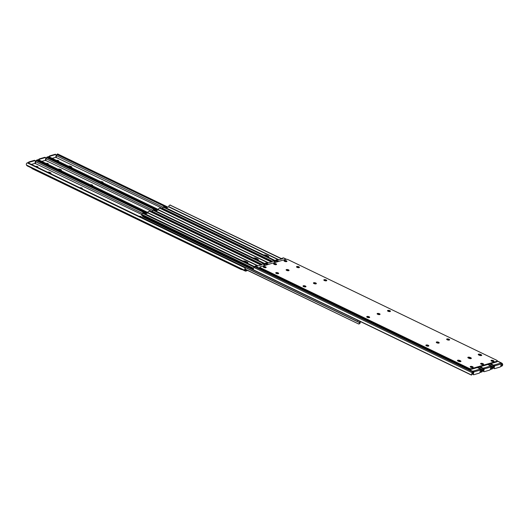 <?xml version="1.0" encoding="UTF-8"?>
<svg xmlns="http://www.w3.org/2000/svg" width="529" height="529" viewBox="0 0 529 529"><rect width="100%" height="100%" fill="white"/><g stroke="black" fill="none" stroke-linecap="round" stroke-linejoin="round"><path stroke-width="0.79" d="M58.19 161.2A1.051 0.384 11.7 0 0 58.256 161.18L58.488 161.114A1.051 0.384 11.7 0 0 58.712 160.935A1.051 0.384 11.7 0 0 58.064 160.426A1.051 0.384 11.7 0 0 56.874 160.333L56.643 160.399A1.051 0.384 11.7 0 0 56.583 160.426M102.659 182.644A1.051 0.384 11.7 0 0 103.095 182.432A1.051 0.384 11.7 0 0 102.712 182.029L102.421 181.89A1.051 0.384 11.7 0 0 100.821 181.758M71.303 167.521A1.494 0.549 11.7 0 0 71.825 167.23A1.494 0.549 11.7 0 0 71.276 166.655L70.707 166.384A1.494 0.549 11.7 0 0 68.479 166.159M55.73 157.245L162.529 208.419M52.226 158.323L55.717 157.305L56.153 155.209A0.939 0.496 115.7 0 0 55.981 154.534A0.939 0.496 115.7 0 0 55.75 154.528L55.214 154.27L49.746 155.863L50.281 156.121L55.75 154.528M57.304 154.547L57.443 153.992A1.402 0.403 36.4 0 1 57.84 154.025L57.443 154.567A1.402 0.403 -143.6 0 0 57.046 154.534L56.762 155.281A1.111 0.589 -64.3 0 1 56.55 155.724L162.978 207.209M158.528 209.59L48.761 156.677A1.402 1.124 -30.2 0 0 47.994 156.749L47.266 157.477M48.761 156.677L158.535 209.623M56.213 157.662L56.312 157.166M166.939 207.533L56.987 154.58L57.39 154.038M57.443 154.567L167.138 207.474M57.727 154.64L167.224 207.454M58.078 154.17L168.05 207.209M57.84 154.025L168.09 207.196M71.117 167.428L71.144 167.296A1.494 0.549 -168.3 0 1 71.468 167.488A1.494 0.549 11.7 0 0 71.144 167.296L70.569 167.019L71.144 167.296L71.276 166.655M69.683 166.741A1.494 0.549 -168.3 0 1 70.569 167.019A1.494 0.549 11.7 0 0 69.683 166.741M49.018 156.776A0.939 0.496 -64.3 0 1 49.746 155.863M55.214 154.27A0.939 0.496 -64.3 0 1 55.446 154.276A0.939 0.496 -64.3 0 1 55.598 154.448M50.281 156.121A0.939 0.496 115.7 0 0 49.561 157.034M32.474 168.42L32.395 168.784L240.761 269.274L240.834 268.917M32.395 168.784A1.871 0.681 -168.3 0 1 31.714 168.063L31.714 168.057M242.461 269.697A1.871 0.681 -168.3 0 1 240.761 269.274M49.759 173.221L49.786 173.089A1.494 0.549 11.7 0 0 48.899 172.804A1.494 0.549 -168.3 0 1 49.786 173.089L50.361 173.367L49.786 173.089L49.918 172.447A1.494 0.549 11.7 0 0 47.696 172.229M61.073 170.523A1.494 0.549 11.7 0 0 60.756 170.331L60.18 170.054A1.494 0.549 11.7 0 0 59.294 169.776A1.494 0.549 -168.3 0 1 60.18 170.054L60.756 170.331A1.494 0.549 -168.3 0 1 61.073 170.523M47.795 164.228A1.051 0.384 11.7 0 0 47.868 164.215L48.093 164.149A1.051 0.384 11.7 0 0 48.318 163.97A1.051 0.384 11.7 0 0 47.67 163.461A1.051 0.384 11.7 0 0 46.486 163.368L46.254 163.435A1.051 0.384 11.7 0 0 46.195 163.454M92.264 185.679A1.051 0.384 11.7 0 0 92.701 185.467A1.051 0.384 11.7 0 0 92.317 185.064L92.033 184.925A1.051 0.384 11.7 0 0 90.433 184.793M60.908 170.556A1.494 0.549 11.7 0 0 61.43 170.265A1.494 0.549 11.7 0 0 60.888 169.69L60.313 169.412A1.494 0.549 11.7 0 0 58.091 169.194M45.335 160.28L152.134 211.455M41.837 161.358L45.329 160.333L45.759 158.244A0.939 0.496 115.7 0 0 45.587 157.569A0.939 0.496 115.7 0 0 45.362 157.563L44.82 157.298L39.351 158.898L39.893 159.156L45.362 157.563M46.909 157.576L47.048 157.027A1.402 0.403 36.4 0 1 47.451 157.06L47.048 157.602A1.402 0.403 -143.6 0 0 46.651 157.569L46.367 158.316A1.111 0.589 -64.3 0 1 46.155 158.76L152.59 210.238M148.133 212.625L38.366 159.712A1.402 1.124 -30.2 0 0 37.599 159.784L36.871 160.512M38.366 159.712L148.14 212.658M45.818 160.697L45.924 160.201M156.544 210.568L46.598 157.616L47.002 157.067M47.048 157.602L156.749 210.509M47.339 157.675L156.835 210.482M47.683 157.206L157.655 210.244M47.451 157.06L157.695 210.231M38.63 159.811A0.939 0.496 -64.3 0 1 39.351 158.898M44.82 157.298A0.939 0.496 -64.3 0 1 45.051 157.311A0.939 0.496 -64.3 0 1 45.203 157.483M39.893 159.156A0.939 0.496 115.7 0 0 39.166 160.069M37.407 167.263A1.051 0.384 11.7 0 0 37.473 167.25L37.704 167.177A1.051 0.384 11.7 0 0 37.929 167.005A1.051 0.384 11.7 0 0 37.275 166.496A1.051 0.384 11.7 0 0 36.091 166.404L35.86 166.47A1.051 0.384 11.7 0 0 35.8 166.49M81.876 188.714A1.051 0.384 11.7 0 0 82.312 188.496A1.051 0.384 11.7 0 0 81.929 188.099L81.638 187.96A1.051 0.384 11.7 0 0 80.038 187.828M50.52 173.585A1.494 0.549 11.7 0 0 51.042 173.294A1.494 0.549 11.7 0 0 50.493 172.725L49.918 172.447M141.025 217.24A1.051 0.384 11.7 0 0 141.461 217.029A1.051 0.384 11.7 0 0 141.078 216.626L140.787 216.487A1.051 0.384 11.7 0 0 139.187 216.354M34.947 163.316L141.746 214.483M31.442 164.387L34.934 163.368L35.364 161.279A0.939 0.496 115.7 0 0 35.198 160.604A0.939 0.496 115.7 0 0 34.967 160.591L34.431 160.333L28.963 161.934L29.498 162.191L34.967 160.591M247.003 270.134L245.661 270.524L245.244 269.816A1.111 0.589 -64.3 0 1 245.165 269.367L244.881 268.877A1.818 0.959 115.7 0 0 244.848 270.359L245.172 270.921A1.402 0.741 115.7 0 0 245.363 271.099A1.402 0.741 115.7 0 0 245.707 271.113L246.944 270.755L247.063 270.167M27.971 162.747L244.775 267.31L27.971 162.747A1.402 1.124 -30.2 0 0 27.21 162.82L26.483 163.54A1.818 0.959 115.7 0 0 26.45 165.028L26.9 165.643L245.172 270.921M36.521 160.611L36.66 160.062A1.402 0.403 36.4 0 1 37.056 160.095L36.66 160.637A1.402 0.403 -143.6 0 0 36.256 160.598L35.979 161.345A1.111 0.589 -64.3 0 1 35.767 161.795L142.195 213.273M27.528 166.033L26.9 165.643L27.528 166.033M244.881 268.877L245.059 267.886A1.402 1.124 -30.2 0 0 244.775 267.31M245.026 267.707A1.402 1.124 149.8 0 1 245.271 268.249L245.165 269.367M35.43 163.726L35.529 163.23M146.149 213.604L36.203 160.651L36.607 160.102M36.66 160.637L146.354 213.544M36.944 160.71L146.44 213.518M37.294 160.241L147.26 213.28M37.056 160.095L147.307 213.266M28.235 162.839A0.939 0.496 -64.3 0 1 28.963 161.934M34.431 160.333A0.939 0.496 -64.3 0 1 34.663 160.347A0.939 0.496 -64.3 0 1 34.815 160.518M29.498 162.191A0.939 0.496 115.7 0 0 28.771 163.097M360.156 321.44A0.86 0.45 115.7 0 0 359.561 322.511L359.588 322.664A1.111 0.589 -64.3 0 1 359.588 323.384L359.991 323.391A1.818 0.959 115.7 0 0 360.037 322.247L360.91 321.804M143.101 216.526L142.949 216.573A0.86 0.45 115.7 0 0 142.235 217.697L142.255 217.829M359.991 323.391L358.841 323.913M245.178 269.254L358.497 323.907L359.588 323.384M245.192 269.116L358.497 323.907M143.22 216.09A1.871 0.681 11.7 0 0 143.901 216.692L253.358 269.486M143.901 216.692L143.769 217.333L357.412 320.111M164.598 209.544L163.633 209.821M143.769 217.333A1.871 0.681 -168.3 0 1 143.088 216.619L143.2 216.077M358.708 320.739A1.871 0.681 -168.3 0 1 357.366 320.349M268.296 257.206A2.222 0.813 11.7 0 0 268.739 256.843A2.222 0.813 11.7 0 0 267.932 255.996L266.788 255.441A2.222 0.813 11.7 0 0 263.746 255.011M165.921 207.831L168.963 206.753A1.818 0.959 -64.3 0 1 169.009 205.609L170.239 205.027M264.989 255.613A2.222 0.813 -168.3 0 1 266.656 256.082L267.8 256.638A2.222 0.813 -168.3 0 1 268.487 257.127M281.858 258.8L169.855 205.021L281.692 258.965M170.1 205.047L170.503 205.093L170.1 205.047M281.798 258.932L170.159 205.087M163.97 206.899L275.298 260.592L163.778 206.799L162.906 207.513A1.111 0.589 115.7 0 1 162.582 208.327L162.482 208.519A0.86 0.45 -64.3 0 0 162.509 209.279M163.355 207.262L163.778 206.799M275.073 260.89L163.573 207.117M274.981 261.022L163.137 207.077L162.906 207.513M257.901 260.242A2.222 0.813 11.7 0 0 258.35 259.878A2.222 0.813 11.7 0 0 257.537 259.031L256.393 258.476A2.222 0.813 11.7 0 0 253.351 258.046M155.533 210.866L158.574 209.788A1.818 0.959 -64.3 0 1 158.621 208.644L159.851 208.062M254.594 258.641A2.222 0.813 -168.3 0 1 256.261 259.117L257.405 259.666A2.222 0.813 -168.3 0 1 258.099 260.162M271.463 261.829L159.46 208.056L271.304 261.994M159.712 208.076L160.115 208.128L159.712 208.076M271.403 261.967L159.765 208.122M264.91 263.621L153.384 209.828L152.511 210.549A1.111 0.589 115.7 0 1 152.187 211.362L152.088 211.554A0.86 0.45 -64.3 0 0 152.114 212.314M152.96 210.297L153.384 209.828M264.903 263.627L153.575 209.927M264.685 263.925L153.179 210.152M264.593 264.057L152.742 210.112L152.511 210.549M247.512 263.27A2.222 0.813 11.7 0 0 247.956 262.913A2.222 0.813 11.7 0 0 247.149 262.06L245.998 261.511A2.222 0.813 11.7 0 0 242.963 261.081M145.138 213.901L148.18 212.817A1.818 0.959 -64.3 0 1 148.226 211.679L149.456 211.091M244.206 261.676A2.222 0.813 -168.3 0 1 245.866 262.146L247.017 262.701A2.222 0.813 -168.3 0 1 247.704 263.191M261.075 264.864L149.072 211.091L260.909 265.029M149.317 211.111L149.72 211.157L149.317 211.111M261.015 265.003L149.376 211.157M253.708 269.942A1.402 0.403 -143.6 0 0 254.363 270.412L471.16 374.975A1.402 0.403 -143.6 0 0 471.557 375.008L253.708 269.942L253.298 269.122A1.818 0.959 -64.3 0 1 253.92 267.469L254.528 266.636L142.995 212.863L142.116 213.584A1.111 0.589 115.7 0 1 141.798 214.397L141.699 214.589A0.86 0.45 -64.3 0 0 141.798 215.402A0.86 0.45 -64.3 0 0 142.01 215.415M142.572 213.332L142.995 212.863M473.819 371.953L473.389 374.049A0.939 0.496 115.7 0 0 473.554 374.724A0.939 0.496 115.7 0 0 473.786 374.73L479.254 373.137A0.939 0.496 115.7 0 0 480.008 372.112L480.438 370.022L473.819 371.953A0.701 0.542 -106.3 0 0 473.739 371.391L472.972 371.107L472.8 371.907L143.18 212.962M254.29 266.96L142.79 213.18M254.198 267.085L142.354 213.147L142.116 213.584M299.09 267.648A1.494 0.549 11.7 0 0 298.773 267.456A1.494 0.549 11.7 0 0 296.743 267.165A1.494 0.549 11.7 0 1 299.09 267.648M286.215 259.296L283.293 257.887L281.957 258.324L282.598 258.701L278.28 259.957L277.242 259.653L276.006 260.017A1.402 0.741 -64.3 0 0 275.318 260.566L274.703 261.399A1.818 0.959 -64.3 0 0 274.577 261.577M493.59 365.684L494.423 365.804L494.522 365.327L493.755 365.036L493.101 366.729L488.221 364.375M493.306 367.093L493.233 367.205A1.111 0.589 115.7 0 0 493.021 367.655L492.393 368.898M491.897 368.885L491.944 368.905A1.402 0.403 -143.6 0 0 492.34 368.938L492.479 368.389A1.818 0.959 -64.3 0 1 493.101 366.729M500.824 365.889A1.402 1.124 -30.2 0 0 501.578 365.817L502.233 364.964A1.111 0.589 115.7 0 0 502.186 364.593L502.55 363.972A1.818 0.959 -64.3 0 1 502.517 365.46L501.79 366.18A1.402 1.124 149.8 0 1 501.029 366.253L500.712 366.134M283.293 257.887A1.402 0.741 -64.3 0 1 283.637 257.901L286.539 259.303M490.819 363.621L493.57 365.274M493.583 365.883L493.233 367.205M491.983 368.773L492.34 368.938L493.021 367.655M501.128 363.509L502.186 364.593M502.378 363.681L501.472 362.967L500.956 363L501.142 363.39A0.701 0.542 73.7 0 1 501.228 363.959L494.602 365.889L494.172 367.979A0.939 0.496 115.7 0 0 494.337 368.653A0.939 0.496 115.7 0 0 494.569 368.667L500.037 367.066A0.939 0.496 115.7 0 0 500.791 366.048L501.228 363.959M502.1 363.357L501.472 362.967L501.313 363.707M286.387 261.657A1.051 0.384 11.7 0 0 284.655 261.273L284.529 261.313M493.392 361.492A1.051 0.384 11.7 0 0 491.659 361.115L491.534 361.148M448.949 340.114A1.051 0.384 11.7 0 0 448.79 340.021L448.499 339.882A1.051 0.384 11.7 0 0 447.045 339.684M480.616 354.456A1.494 0.549 11.7 0 0 479.109 354.113A1.494 0.549 11.7 0 0 478.229 354.423A1.494 0.549 11.7 0 0 478.771 354.992L479.347 355.27A1.494 0.549 11.7 0 0 481.41 355.554A1.494 0.549 11.7 0 0 481.734 355.309A1.494 0.549 11.7 0 0 481.185 354.734L480.616 354.456L480.484 355.098L481.053 355.376A1.494 0.549 11.7 0 1 481.377 355.567A1.494 0.549 11.7 0 0 481.053 355.376L480.484 355.098A1.494 0.549 11.7 0 0 478.454 354.8A1.494 0.549 11.7 0 1 480.484 355.098L480.385 355.581M389.8 311.581A1.051 0.384 11.7 0 0 389.642 311.495L389.351 311.356A1.051 0.384 11.7 0 0 387.896 311.158M326.095 280.859A1.051 0.384 11.7 0 0 325.937 280.773L325.652 280.635A1.051 0.384 11.7 0 0 324.198 280.436M494.602 365.889A0.701 0.542 -106.3 0 0 494.522 365.327M494.033 368.409A0.939 0.496 -64.3 0 1 493.802 368.396A0.939 0.496 -64.3 0 1 493.636 367.721L494.053 365.684M367.053 316.487A1.494 0.549 11.7 0 0 366.729 316.739A1.494 0.549 11.7 0 0 367.655 317.466A1.494 0.549 11.7 0 0 369.341 317.598A1.494 0.549 11.7 0 0 369.665 317.347A1.494 0.549 11.7 0 0 368.739 316.62A1.494 0.549 11.7 0 0 367.053 316.487M263.548 266.57A1.494 0.549 11.7 0 0 263.23 266.821A1.494 0.549 11.7 0 0 264.156 267.542A1.494 0.549 11.7 0 0 265.842 267.674A1.494 0.549 11.7 0 0 266.16 267.429A1.494 0.549 11.7 0 0 265.234 266.702A1.494 0.549 11.7 0 0 263.548 266.57M276.052 272.6A1.494 0.549 11.7 0 0 275.728 272.852A1.494 0.549 11.7 0 0 276.66 273.572A1.494 0.549 11.7 0 0 278.347 273.705A1.494 0.549 11.7 0 0 278.664 273.46A1.494 0.549 11.7 0 0 277.738 272.733A1.494 0.549 11.7 0 0 276.052 272.6M303.348 285.766A1.494 0.549 11.7 0 0 303.031 286.017A1.494 0.549 11.7 0 0 303.957 286.744A1.494 0.549 11.7 0 0 305.643 286.877A1.494 0.549 11.7 0 0 305.967 286.625A1.494 0.549 11.7 0 0 305.035 285.898A1.494 0.549 11.7 0 0 303.348 285.766M426.202 345.02A1.494 0.549 11.7 0 0 425.878 345.265A1.494 0.549 11.7 0 0 426.804 345.992A1.494 0.549 11.7 0 0 428.49 346.125A1.494 0.549 11.7 0 0 428.814 345.873A1.494 0.549 11.7 0 0 427.888 345.153A1.494 0.549 11.7 0 0 426.202 345.02M460.627 361.624A1.494 0.549 11.7 0 0 460.951 361.373A1.494 0.549 11.7 0 0 460.402 360.804L459.833 360.527A1.494 0.549 11.7 0 0 458.326 360.176A1.494 0.549 11.7 0 0 457.44 360.487A1.494 0.549 11.7 0 0 457.988 361.062L458.564 361.34A1.494 0.549 11.7 0 0 460.627 361.624M459.595 361.644L459.694 361.168L460.27 361.439A1.494 0.549 11.7 0 1 460.594 361.631A1.494 0.549 11.7 0 0 460.27 361.439L459.694 361.168A1.494 0.549 11.7 0 0 457.671 360.871A1.494 0.549 11.7 0 1 459.694 361.168L459.833 360.527M387.836 310.424A1.494 0.549 11.7 0 0 387.512 310.675A1.494 0.549 11.7 0 0 388.438 311.396A1.494 0.549 11.7 0 0 390.124 311.528A1.494 0.549 11.7 0 0 390.448 311.277A1.494 0.549 11.7 0 0 389.523 310.556A1.494 0.549 11.7 0 0 387.836 310.424M377.441 313.459A1.494 0.549 11.7 0 0 377.124 313.704A1.494 0.549 11.7 0 0 378.05 314.431A1.494 0.549 11.7 0 0 379.736 314.563A1.494 0.549 11.7 0 0 380.053 314.312A1.494 0.549 11.7 0 0 379.128 313.591A1.494 0.549 11.7 0 0 377.441 313.459M284.331 260.506A1.494 0.549 11.7 0 0 284.013 260.751A1.494 0.549 11.7 0 0 284.939 261.478A1.494 0.549 11.7 0 0 286.625 261.61A1.494 0.549 11.7 0 0 286.943 261.359A1.494 0.549 11.7 0 0 286.017 260.638A1.494 0.549 11.7 0 0 284.331 260.506M296.835 266.537A1.494 0.549 11.7 0 0 296.518 266.781A1.494 0.549 11.7 0 0 297.443 267.509A1.494 0.549 11.7 0 0 299.13 267.641A1.494 0.549 11.7 0 0 299.447 267.39A1.494 0.549 11.7 0 0 298.521 266.669A1.494 0.549 11.7 0 0 296.835 266.537M480.947 363.377A1.494 0.549 11.7 0 0 480.623 363.628A1.494 0.549 11.7 0 0 481.549 364.349A1.494 0.549 11.7 0 0 483.235 364.481A1.494 0.549 11.7 0 0 483.559 364.23A1.494 0.549 11.7 0 0 482.633 363.509A1.494 0.549 11.7 0 0 480.947 363.377M470.552 366.412A1.494 0.549 11.7 0 0 470.235 366.657A1.494 0.549 11.7 0 0 471.16 367.384A1.494 0.549 11.7 0 0 472.847 367.516A1.494 0.549 11.7 0 0 473.164 367.265A1.494 0.549 11.7 0 0 472.238 366.544A1.494 0.549 11.7 0 0 470.552 366.412M471.022 358.589A1.494 0.549 11.7 0 0 471.339 358.338A1.494 0.549 11.7 0 0 470.797 357.769L470.221 357.492A1.494 0.549 11.7 0 0 468.714 357.148A1.494 0.549 11.7 0 0 467.834 357.459A1.494 0.549 11.7 0 0 468.377 358.027L468.952 358.305A1.494 0.549 11.7 0 0 471.022 358.589M469.99 358.609L470.089 358.133L470.665 358.411A1.494 0.549 11.7 0 1 470.982 358.602A1.494 0.549 11.7 0 0 470.665 358.411L470.089 358.133A1.494 0.549 11.7 0 0 468.059 357.835A1.494 0.549 11.7 0 1 470.089 358.133L470.221 357.492M491.335 360.342A1.494 0.549 11.7 0 0 491.018 360.593A1.494 0.549 11.7 0 0 491.944 361.314A1.494 0.549 11.7 0 0 493.63 361.446A1.494 0.549 11.7 0 0 493.947 361.201A1.494 0.549 11.7 0 0 493.021 360.474A1.494 0.549 11.7 0 0 491.335 360.342M446.985 338.95A1.494 0.549 11.7 0 0 446.661 339.201A1.494 0.549 11.7 0 0 447.587 339.922A1.494 0.549 11.7 0 0 449.273 340.054A1.494 0.549 11.7 0 0 449.597 339.81A1.494 0.549 11.7 0 0 448.671 339.082A1.494 0.549 11.7 0 0 446.985 338.95M436.59 341.985A1.494 0.549 11.7 0 0 436.273 342.237A1.494 0.549 11.7 0 0 437.199 342.957A1.494 0.549 11.7 0 0 438.885 343.09A1.494 0.549 11.7 0 0 439.202 342.838A1.494 0.549 11.7 0 0 438.276 342.118A1.494 0.549 11.7 0 0 436.59 341.985M313.743 282.737A1.494 0.549 11.7 0 0 313.426 282.982A1.494 0.549 11.7 0 0 314.352 283.709A1.494 0.549 11.7 0 0 316.038 283.842A1.494 0.549 11.7 0 0 316.355 283.59A1.494 0.549 11.7 0 0 315.429 282.87A1.494 0.549 11.7 0 0 313.743 282.737M324.132 279.702A1.494 0.549 11.7 0 0 323.814 279.953A1.494 0.549 11.7 0 0 324.74 280.674A1.494 0.549 11.7 0 0 326.426 280.806A1.494 0.549 11.7 0 0 326.75 280.555A1.494 0.549 11.7 0 0 325.824 279.834A1.494 0.549 11.7 0 0 324.132 279.702M273.943 263.535A1.494 0.549 11.7 0 0 273.619 263.786A1.494 0.549 11.7 0 0 274.544 264.513A1.494 0.549 11.7 0 0 276.231 264.645A1.494 0.549 11.7 0 0 276.555 264.394A1.494 0.549 11.7 0 0 275.629 263.667A1.494 0.549 11.7 0 0 273.943 263.535M286.44 269.565A1.494 0.549 11.7 0 0 286.123 269.816A1.494 0.549 11.7 0 0 287.049 270.544A1.494 0.549 11.7 0 0 288.735 270.676A1.494 0.549 11.7 0 0 289.059 270.425A1.494 0.549 11.7 0 0 288.126 269.697A1.494 0.549 11.7 0 0 286.44 269.565M285.653 259.369L260.294 266.775A1.871 0.681 11.7 0 0 259.891 267.085A1.871 0.681 11.7 0 0 260.572 267.8L468.939 368.296A1.871 0.681 11.7 0 0 471.524 368.647L496.883 361.247A1.871 0.681 11.7 0 0 497.286 360.937A1.871 0.681 11.7 0 0 496.605 360.216L288.239 259.726A1.871 0.681 11.7 0 0 285.653 259.369M471.524 368.647L471.392 369.288L496.751 361.889L496.883 361.247M260.572 267.8L260.44 268.441L468.806 368.938L468.939 368.296M369.308 317.605A1.494 0.549 11.7 0 0 366.954 317.122M265.803 267.687A1.494 0.549 11.7 0 0 263.455 267.198M278.307 273.718A1.494 0.549 11.7 0 0 275.959 273.228A1.494 0.549 11.7 0 1 277.983 273.526A1.494 0.549 11.7 0 1 278.307 273.718M305.603 286.883A1.494 0.549 11.7 0 0 303.256 286.401M428.457 346.131A1.494 0.549 11.7 0 0 426.103 345.649M390.091 311.541A1.494 0.549 11.7 0 0 387.737 311.052M379.696 314.57A1.494 0.549 11.7 0 0 377.349 314.087M286.586 261.617A1.494 0.549 11.7 0 0 284.238 261.134M483.202 364.494A1.494 0.549 11.7 0 0 480.848 364.005M472.807 367.523A1.494 0.549 11.7 0 0 470.46 367.04M493.59 361.459A1.494 0.549 11.7 0 0 491.243 360.97M449.24 340.068A1.494 0.549 11.7 0 0 446.886 339.578M438.845 343.103A1.494 0.549 11.7 0 0 436.498 342.613M315.998 283.848A1.494 0.549 11.7 0 0 313.651 283.365M326.386 280.82A1.494 0.549 11.7 0 0 324.039 280.33M276.198 264.652A1.494 0.549 11.7 0 0 273.843 264.169M288.695 270.683A1.494 0.549 11.7 0 0 286.348 270.2A1.494 0.549 11.7 0 1 288.378 270.491A1.494 0.549 11.7 0 1 288.695 270.683M501.611 363.026L497.286 360.943L497.154 361.578A1.871 0.681 -168.3 0 1 496.751 361.889M471.392 369.288A1.871 0.681 -168.3 0 1 468.806 368.938M260.44 268.441A1.871 0.681 -168.3 0 1 259.759 267.727L259.891 267.085M275.708 262.272L272.904 260.916L271.562 261.359L272.204 261.736L267.886 262.992L265.611 263.045A1.402 0.741 -64.3 0 0 264.923 263.601L264.308 264.434A1.818 0.959 -64.3 0 0 264.189 264.612M483.195 368.72L484.035 368.839L484.134 368.356L483.367 368.072L482.706 369.764L477.826 367.41M482.911 370.128L482.845 370.24A1.111 0.589 115.7 0 0 482.633 370.684L481.998 371.933M481.509 371.92L481.549 371.94A1.402 0.403 -143.6 0 0 481.952 371.973L482.091 371.424A1.818 0.959 -64.3 0 1 482.706 369.764M490.429 368.925A1.402 1.124 -30.2 0 0 491.19 368.852L491.838 367.999A1.111 0.589 115.7 0 0 491.798 367.629L492.155 367.007A1.818 0.959 -64.3 0 1 492.129 368.488L491.401 369.216A1.402 1.124 149.8 0 1 490.634 369.288L490.317 369.169M272.904 260.916A1.402 0.741 -64.3 0 1 273.248 260.936L275.907 262.219M480.425 366.65L483.182 368.303M483.195 368.911L482.845 370.24M481.595 371.801L481.952 371.973L482.633 370.684M490.733 366.544L491.798 367.629M491.983 366.709L491.077 366.002L490.562 366.028L490.753 366.425A0.701 0.542 73.7 0 1 490.833 366.987L484.214 368.925L483.777 371.014A0.939 0.496 115.7 0 0 483.949 371.689A0.939 0.496 115.7 0 0 484.18 371.702L489.649 370.102A0.939 0.496 115.7 0 0 490.396 369.083L490.833 366.987M491.706 366.385L491.077 366.002L490.925 366.742M275.999 264.692A1.051 0.384 11.7 0 0 274.26 264.308L274.134 264.348M483.003 364.527A1.051 0.384 11.7 0 0 481.264 364.144L481.139 364.183M438.554 343.142A1.051 0.384 11.7 0 0 438.396 343.056L438.111 342.918A1.051 0.384 11.7 0 0 436.656 342.719M379.405 314.616A1.051 0.384 11.7 0 0 379.247 314.53L378.962 314.391A1.051 0.384 11.7 0 0 377.508 314.193M315.707 283.894A1.051 0.384 11.7 0 0 315.548 283.808L315.264 283.67A1.051 0.384 11.7 0 0 313.803 283.471M484.214 368.925A0.701 0.542 -106.3 0 0 484.134 368.356M483.638 371.437A0.939 0.496 -64.3 0 1 483.413 371.431A0.939 0.496 -64.3 0 1 483.241 370.756L483.665 368.72M265.32 265.307L262.51 263.951L261.174 264.394L261.815 264.764L257.497 266.027L256.459 265.717L255.223 266.08A1.402 0.741 -64.3 0 0 254.528 266.636M472.807 371.755L473.64 371.867L473.739 371.391M472.523 373.157L472.45 373.276A1.111 0.589 115.7 0 0 472.238 373.719L471.61 374.962M472.238 373.719L471.696 374.453A1.818 0.959 -64.3 0 1 472.318 372.8L472.8 371.947L472.45 373.276M480.041 371.96A1.402 1.124 -30.2 0 0 480.795 371.887L481.45 371.034A1.111 0.589 115.7 0 0 481.403 370.664L481.767 370.042A1.818 0.959 -64.3 0 1 481.734 371.523L481.006 372.251A1.402 1.124 149.8 0 1 480.239 372.323L479.929 372.198M262.51 263.951A1.402 0.741 -64.3 0 1 262.853 263.971L265.512 265.247M255.223 266.08L472.787 371.338M480.345 369.579L481.403 370.664M481.595 369.745L480.689 369.03L480.173 369.063L480.358 369.46A0.701 0.542 73.7 0 1 480.438 370.022M481.317 369.421L480.689 369.03L480.53 369.778M265.604 267.72A1.051 0.384 11.7 0 0 263.872 267.343L263.746 267.376M472.609 367.562A1.051 0.384 11.7 0 0 470.876 367.179L470.75 367.219M428.159 346.178A1.051 0.384 11.7 0 0 428.007 346.092L427.716 345.953A1.051 0.384 11.7 0 0 426.262 345.754M369.011 317.651A1.051 0.384 11.7 0 0 368.852 317.565L368.568 317.426A1.051 0.384 11.7 0 0 367.113 317.228M305.312 286.93A1.051 0.384 11.7 0 0 305.154 286.844L304.869 286.705A1.051 0.384 11.7 0 0 303.415 286.506M473.25 374.472A0.939 0.496 -64.3 0 1 473.019 374.466A0.939 0.496 -64.3 0 1 472.847 373.791L473.27 371.755M47.994 156.749L158.435 210.02M70.542 167.157L70.707 166.384M102.302 182.472L102.421 181.89M102.593 182.611L102.712 182.029M60.723 170.464L60.888 169.69M60.154 170.186L60.313 169.412M50.334 173.499L50.493 172.725M37.599 159.784L257.762 265.948M91.914 185.507L92.033 184.925M92.198 185.646L92.317 185.064M26.45 165.028L244.848 270.359M27.21 162.82L245.059 267.886M140.668 217.069L140.787 216.487M140.952 217.207L141.078 216.626M81.519 188.542L81.638 187.96M81.803 188.681L81.929 188.099M244.715 267.264L359.588 322.664M142.235 217.697L359.561 322.511M257.332 259.964L257.537 259.031M278.545 259.884L168.85 206.978M278.909 259.779L168.963 206.753M272.104 261.154L162.582 208.327M271.794 261.24L162.482 208.519M266.788 255.441L266.656 256.082M267.932 255.996L267.8 256.638M268.157 262.913L158.462 210.006M268.514 262.814L158.574 209.788M261.71 264.183L152.187 211.362M261.405 264.275L152.088 211.554M256.393 258.476L256.261 259.117M258.119 265.842L148.18 212.817M253.484 268.263L141.798 214.397M253.417 268.468L141.699 214.589M245.998 261.511L245.866 262.146M247.149 262.06L247.017 262.701M502.233 364.964L502.517 365.46M278.809 261.366L276.006 260.017M493.583 365.837L489.675 363.952M277.665 261.703L275.318 260.566M276.211 262.126L274.703 261.399M502.147 364.514L501.201 364.058M501.578 365.817L500.903 365.493M501.049 362.907L497.253 361.076M494.066 365.03L500.956 363.02M481.185 354.734L481.006 355.614M502.133 363.383L501.942 364.289M493.544 366.068L493.398 366.782M493.636 367.721L494.172 367.979M460.223 361.684L460.402 360.804M470.612 358.649L470.797 357.769M491.838 367.999L492.129 368.488M268.415 264.401L265.611 263.045M483.195 368.872L479.281 366.987M267.277 264.731L264.923 263.601M265.816 265.161L264.308 264.434M491.752 367.543L490.813 367.093M491.19 368.852L490.515 368.528M490.661 365.942L487.718 364.521M483.671 368.065L490.562 366.048M491.739 366.418L491.553 367.324M483.156 369.103L483.003 369.817M483.241 370.756L483.777 371.014M481.45 371.034L481.734 371.523M472.318 372.8L253.92 267.469M481.357 370.578L480.418 370.128M480.795 371.887L480.12 371.563M480.266 368.978L477.323 367.556M473.276 371.094L480.173 369.083M481.35 369.454L481.159 370.36M472.761 372.138L472.615 372.852M472.847 373.791L473.389 374.049M56.213 156.961L56.398 156.055M55.446 154.276L55.981 154.534M45.818 159.996L46.003 159.09M45.051 157.311L45.587 157.569M27.389 165.974L245.363 271.099M245.152 267.879L244.94 267.515M247.142 270.2L247.043 270.676M35.423 163.025L35.615 162.125M34.663 160.347L35.198 160.604M358.761 323.973L359.171 323.979M163.071 207.097L163.56 206.819M152.676 210.132L153.165 209.854M253.298 269.182L141.798 215.402M142.288 213.161L142.777 212.889M281.831 258.926L281.957 258.324M493.577 365.975L493.385 366.875M493.802 368.396L494.337 368.653M491.223 366.061L487.91 364.468M271.443 261.954L271.562 261.359M483.182 369.004L482.997 369.91M483.413 371.431L483.949 371.689M480.828 369.097L477.522 367.503M261.048 264.989L261.174 264.394M472.787 372.039L472.602 372.945M473.019 374.466L473.554 374.724"/></g></svg>

